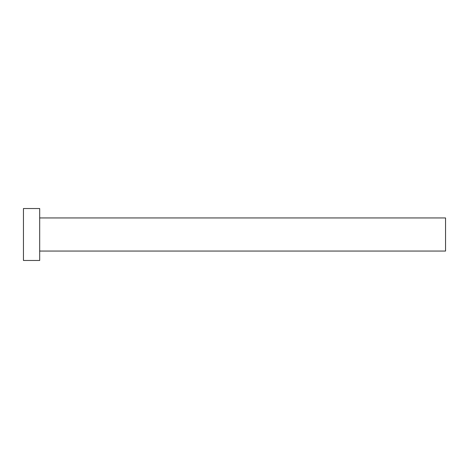 <?xml version="1.0" encoding="UTF-8"?>
<svg xmlns="http://www.w3.org/2000/svg" width="469" height="469" viewBox="0 0 469 469"><rect width="100%" height="100%" fill="white"/><g stroke="black" fill="none" stroke-linecap="round" stroke-linejoin="round"><path stroke-width="0.7" d="M39.683 217.938L445.55 217.938L445.55 251.062L39.683 251.062M39.683 234.5L39.683 260.477L23.45 260.477L23.45 208.523L39.683 208.523L39.683 234.5"/></g></svg>
